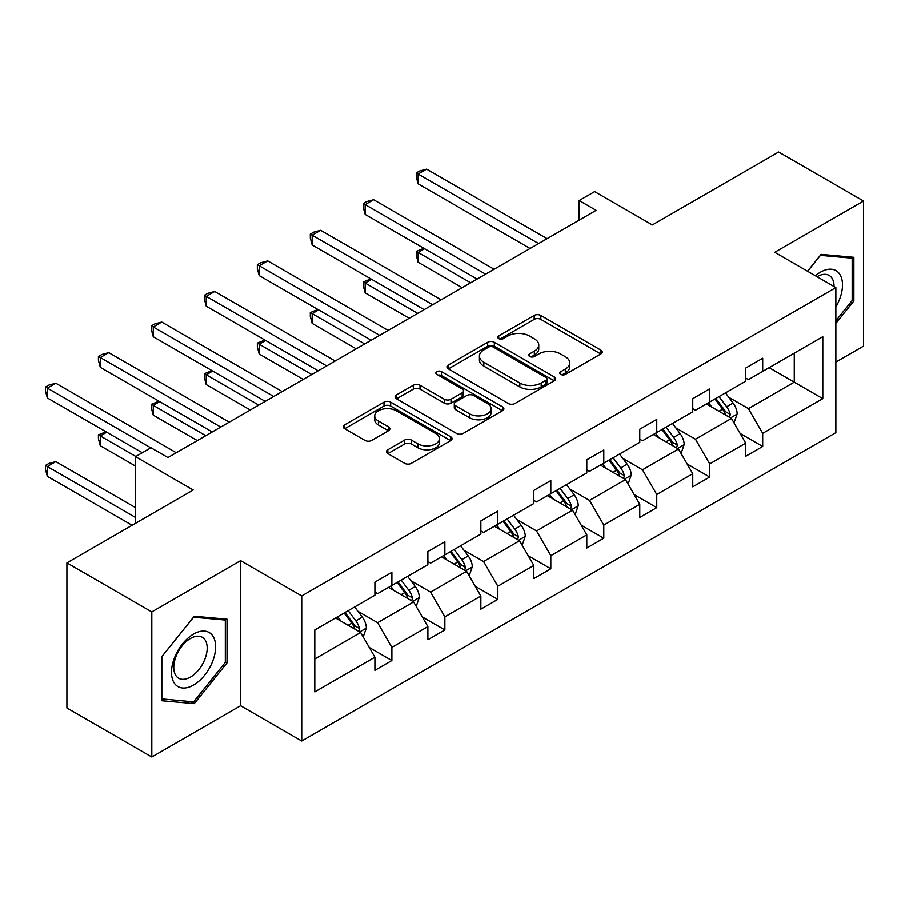 <?xml version="1.0" encoding="UTF-8"?>
<svg xmlns="http://www.w3.org/2000/svg" width="909" height="909" viewBox="0 0 909 909"><rect width="100%" height="100%" fill="white"/><g stroke="black" fill="none" stroke-linecap="round" stroke-linejoin="round"><path stroke-width="1.36" d="M560.751 374.372A3.295 1.909 0 0 0 565.409 374.372L600.826 353.919A4.715 2.727 0 0 0 602.212 351.999A4.715 2.727 0 0 0 600.826 350.079L540.832 315.434A4.715 2.727 0 0 0 534.162 315.434L498.746 335.887A3.295 1.909 0 0 0 497.78 337.228A3.295 1.909 0 0 0 498.746 338.58A3.295 1.909 0 0 0 503.416 338.58L507.995 335.932A15.089 8.704 0 0 1 529.333 335.932L534.333 338.818A15.089 8.704 0 0 1 538.753 344.977A15.089 8.704 0 0 1 534.333 351.135L529.742 353.783A3.295 1.909 0 0 0 528.777 355.124A3.295 1.909 0 0 0 529.742 356.476A3.295 1.909 0 0 0 534.412 356.476L539.003 353.828A15.089 8.704 0 0 1 560.33 353.828L565.33 356.714A15.089 8.704 0 0 1 569.75 362.873A15.089 8.704 0 0 1 565.33 369.031L560.751 371.679A3.295 1.909 0 0 0 559.785 373.02A3.295 1.909 0 0 0 560.751 374.372L560.751 371.679M835.871 362.066L863.55 346.09L863.55 201.003L778.661 151.996L652.332 224.921L594.611 191.594L579.158 200.514L579.158 220.126M151.803 757.004L240.601 705.736L240.601 560.66L151.803 611.927L151.803 757.004L66.914 707.997L66.914 562.91L193.231 489.985L135.509 456.659L135.509 523.311M151.803 611.927L66.914 562.91M387.836 449.762A4.715 2.727 0 0 0 386.461 451.682A4.715 2.727 0 0 0 387.836 453.602L404.675 463.329A4.715 2.727 0 0 0 411.334 463.329L450.671 440.615A4.715 2.727 0 0 0 452.046 438.695A4.715 2.727 0 0 0 450.671 436.763L390.677 402.13A4.715 2.727 0 0 0 384.007 402.13L344.67 424.833A4.715 2.727 0 0 0 343.295 426.764A4.715 2.727 0 0 0 344.67 428.684L365.009 440.422A4.715 2.727 0 0 0 371.679 440.422L388.507 430.707A4.715 2.727 0 0 0 389.881 428.787A4.715 2.727 0 0 0 388.507 426.855L378.428 421.037A12.612 7.283 0 0 1 374.735 415.89A12.612 7.283 0 0 1 382.519 409.164A12.612 7.283 0 0 1 396.256 410.743L435.752 433.548A12.612 7.283 0 0 1 439.445 438.695A12.612 7.283 0 0 1 431.661 445.421A12.612 7.283 0 0 1 417.924 443.842L411.334 440.036A4.715 2.727 0 0 0 404.675 440.036L387.836 449.762L387.836 453.602M135.509 456.659L150.951 447.739L167.938 457.534L596.134 210.32L579.158 200.514M240.601 560.66L301.731 595.952L835.871 287.562L835.871 432.639L301.731 741.028L301.731 595.952M863.55 201.003L774.752 252.27L835.871 287.562M508.336 403.482A4.715 2.727 0 0 0 514.994 403.482L554.331 380.769A4.715 2.727 0 0 0 555.706 378.848A4.715 2.727 0 0 0 554.331 376.917L494.337 342.284A4.715 2.727 0 0 0 487.667 342.284L448.342 364.986A4.715 2.727 0 0 0 446.955 366.918A4.715 2.727 0 0 0 448.342 368.838L508.336 403.482M438.161 375.087A3.295 1.909 0 0 1 441.501 375.553L441.501 371.633L502.495 406.846A4.715 2.727 0 0 1 503.881 408.766A4.715 2.727 0 0 1 502.495 410.698L463.17 433.4A4.715 2.727 0 0 1 456.5 433.4L396.506 398.767L396.506 394.915A4.715 2.727 0 0 0 395.12 396.835A4.715 2.727 0 0 0 396.506 398.767M396.506 394.915L413.334 385.2A4.715 2.727 0 0 1 420.003 385.2L444.331 399.244A4.715 2.727 0 0 0 451 399.244L462.17 392.802A4.715 2.727 0 0 0 463.545 390.87A4.715 2.727 0 0 0 462.17 388.95L436.831 374.326A3.295 1.909 0 0 1 435.865 372.974A3.295 1.909 0 0 1 437.911 371.213A3.295 1.909 0 0 1 441.501 371.633M314.798 629.96L374.906 595.259L374.906 582.124L391.881 572.329L391.881 585.464L427.878 564.682L427.878 551.547L444.853 541.741L444.853 554.876L480.85 534.094L480.85 520.959L497.825 511.153L497.825 524.288L533.822 503.518L533.822 490.371L550.809 480.577L550.809 493.712L586.794 472.93L586.794 459.795L603.781 449.989L603.781 463.124L639.766 442.342L639.766 429.207L656.752 419.401L656.752 432.536L692.749 411.766L692.749 398.619L709.724 388.825L709.724 401.96L745.721 381.178L745.721 368.043L762.696 358.237L762.696 371.372L822.804 336.671L822.804 398.631L762.696 433.332L762.696 446.467L745.721 456.261L745.721 443.126L709.724 463.908L709.724 477.043L692.749 486.849L692.749 473.714L656.752 494.496L656.752 507.631L639.766 517.437L639.766 504.302L603.781 525.084L603.781 538.219L586.794 548.013L586.794 534.878L550.809 555.66L550.809 568.795L533.822 578.601L533.822 565.466L497.825 586.248L497.825 599.383L480.85 609.189L480.85 596.054L444.853 616.836L444.853 629.971L427.878 639.766L427.878 626.631L391.881 647.413L391.881 660.548L374.906 670.353L374.906 657.218L314.798 691.919L314.798 629.96M388.484 587.419L413.618 601.928L377.621 622.71L357.964 611.359M377.621 622.71L391.881 647.413M413.618 601.928L427.878 626.631M374.906 592.123L377.621 593.691L391.881 585.464M441.456 556.842L466.59 571.352L430.593 592.123L410.936 580.783M430.593 592.123L444.853 616.836M466.59 571.352L480.85 596.054M427.878 561.546L430.593 563.114L444.853 554.876M494.428 526.254L519.562 540.764L483.565 561.546L463.908 550.195M483.565 561.546L497.825 586.248M519.562 540.764L533.822 565.466M480.85 530.958L483.565 532.526L497.825 524.288M547.411 495.666L572.534 510.176L536.537 530.958L516.891 519.607M536.537 530.958L550.809 555.66M572.534 510.176L586.794 534.878M533.822 500.37L536.537 501.938L550.809 493.712M600.383 465.09L625.506 479.6L589.509 500.382L569.863 489.031M589.509 500.382L603.781 525.084M625.506 479.6L639.766 504.302M586.794 469.794L589.509 471.362L603.781 463.124M653.355 434.502L678.478 449.012L642.493 469.794L622.835 458.443M642.493 469.794L656.752 494.496M678.478 449.012L692.749 473.714M639.766 439.206L642.493 440.774L656.752 432.536M706.327 403.914L731.461 418.424L695.465 439.206L675.807 427.866M695.465 439.206L709.724 463.908M731.461 418.424L745.721 443.126M692.749 408.618L695.465 410.198L709.724 401.96M769.15 367.645L794.273 382.155L748.437 408.63L728.779 397.278M748.437 408.63L762.696 433.332M822.804 398.631L794.273 382.155L794.273 353.147L822.804 336.671M240.601 705.736L301.731 741.028M745.721 378.042L748.437 379.61L762.696 371.372M314.798 658.98L360.646 632.516L335.512 618.006M360.646 632.516L374.906 657.218M740.119 433.423L762.696 446.467M687.147 464.01L709.724 477.043M634.164 494.598L656.752 507.631M581.192 525.175L603.781 538.219M528.22 555.763L550.809 568.795M475.248 586.35L497.825 599.383M422.276 616.927L444.853 629.971M369.304 647.515L391.881 660.548M835.871 323.365L853.869 300.981L853.869 257.281L821.1 254.361L807.556 271.212M227.023 662.888L227.023 619.199L194.253 616.268L161.484 657.037L161.484 700.725L194.253 703.657L227.023 662.888L225.318 661.911M562.069 374.838L565.33 372.951A15.089 8.704 0 0 0 569.75 366.793L569.75 362.873M538.753 344.977L538.753 348.897A15.089 8.704 0 0 1 534.333 355.055L531.072 356.942M600.769 353.965L540.832 319.354A4.715 2.727 0 0 0 534.162 319.354L500.064 339.046M554.263 380.803L494.337 346.204A4.715 2.727 0 0 0 487.667 346.204L448.398 368.872M546.002 380.189A3.295 1.909 0 0 0 546.968 378.848A3.295 1.909 0 0 0 546.002 377.496L493.337 347.09A3.295 1.909 0 0 0 488.667 347.09L483.838 349.885A15.089 8.704 0 0 0 479.418 356.044A15.089 8.704 0 0 0 483.838 362.202L519.834 382.984A15.089 8.704 0 0 0 541.162 382.984L546.002 380.189L546.002 384.109A3.295 1.909 0 0 0 546.968 382.769L546.968 378.848M479.418 356.044L479.418 359.964A15.089 8.704 0 0 0 483.838 366.122L483.838 362.202M546.002 384.109L541.162 386.904A15.089 8.704 0 0 1 519.834 386.904L483.838 366.122M396.563 398.801L413.334 389.12L413.334 385.2M463.545 390.87L463.545 394.79A4.715 2.727 0 0 1 462.17 396.722L451 403.164A4.715 2.727 0 0 1 444.331 403.164L420.003 389.12A4.715 2.727 0 0 0 413.334 389.12M441.501 375.553L502.438 410.732M469.589 413.822A12.612 7.283 0 0 0 483.327 415.402A12.612 7.283 0 0 0 491.11 408.675A12.612 7.283 0 0 0 487.417 403.528L473.498 395.495A4.715 2.727 0 0 0 466.84 395.495L455.67 401.937A4.715 2.727 0 0 0 454.284 403.857A4.715 2.727 0 0 0 455.67 405.789L469.589 413.822L469.589 417.742A12.612 7.283 0 0 0 483.327 419.322A12.612 7.283 0 0 0 491.11 412.595L491.11 408.675M454.284 403.857L454.284 407.789A4.715 2.727 0 0 0 455.67 409.709L455.67 405.789M469.589 417.742L455.67 409.709M439.445 438.695L439.445 442.615A12.612 7.283 0 0 1 431.661 449.341A12.612 7.283 0 0 1 417.924 447.762L411.334 443.967A4.715 2.727 0 0 0 404.675 443.967L387.904 453.648M374.735 415.89L374.735 419.81A12.612 7.283 0 0 0 378.428 424.957L378.428 421.037M388.438 430.741L378.428 424.957M450.603 440.649L390.677 406.05A4.715 2.727 0 0 0 384.007 406.05L344.738 428.718M852.176 299.993L853.869 300.981M190.788 701.657L194.253 703.657M734.04 422.901L737.154 413.879A12.726 7.352 -120 0 0 733.097 403.039L725.473 392.858M711.804 407.084L708.497 402.664M424.583 248.702L418.129 252.429L418.129 262.235L462.17 287.664M729.575 417.345L730.291 414.424A12.726 7.352 -120 0 0 726.643 406.766L719.019 396.585M715.837 398.426L724.223 409.629A6.488 3.738 60 0 1 725.405 411.595L730.291 414.424M714.951 398.937L722.575 409.118A12.726 7.352 60 0 1 725.746 415.129M418.129 262.235L416.265 255.27L416.265 251.35L470.657 282.756M416.265 251.35L423.833 248.271M538.582 243.544L418.129 174.005L426.616 169.108L547.07 238.647M530.083 248.452L418.129 183.811L418.129 174.005L416.265 172.926L419.663 170.972L426.616 169.108M418.129 183.811L416.265 176.857L416.265 172.926M681.068 453.477L684.182 444.467A12.726 7.352 -120 0 0 680.125 433.627L672.501 423.446M658.832 437.661L655.525 433.252M371.611 279.29L365.157 283.017L365.157 292.823L409.198 318.241M676.603 447.921L677.319 445.001A12.726 7.352 -120 0 0 673.671 437.354L666.047 427.173M662.866 429.014L671.251 440.217A6.488 3.738 60 0 1 672.433 442.183L677.319 445.001M661.979 429.525L669.603 439.706A12.726 7.352 60 0 1 672.774 445.717M365.157 292.823L363.293 285.858L363.293 281.938L417.686 313.344M363.293 281.938L370.861 278.858M628.085 484.065L631.21 475.043A12.726 7.352 -120 0 0 627.153 464.204L619.529 454.034M605.86 468.249L602.553 463.84M318.639 309.878L312.185 313.594L312.185 323.399L356.226 348.829M623.631 478.509L624.347 475.589A12.726 7.352 -120 0 0 620.699 467.93L613.075 457.761M609.882 459.602L618.279 470.794A6.488 3.738 60 0 1 619.461 472.771L624.347 475.589M608.996 460.113L616.62 470.283A12.726 7.352 60 0 1 619.79 476.293M312.185 323.399L310.321 316.446L310.321 312.526L364.714 343.932M310.321 312.526L317.889 309.446M485.599 274.132L365.157 204.593L373.644 199.696L494.098 269.234M477.111 279.029L365.157 214.399L365.157 204.593L363.293 203.514L366.691 201.559L373.644 199.696M365.157 214.399L363.293 207.434L363.293 203.514M432.627 304.72L312.185 235.181L320.672 230.272L441.115 299.811M424.139 309.617L312.185 244.975L312.185 235.181L310.321 234.102L313.707 232.136L320.672 230.272M312.185 244.975L310.321 238.022L310.321 234.102M835.871 306.935A31.213 18.021 120 0 0 839.541 299.368A31.213 18.021 120 0 0 838.155 272.234A31.213 18.021 120 0 0 815.396 275.745M834.042 286.505A23.634 13.646 120 0 0 829.144 275.404A23.634 13.646 120 0 0 817.089 276.711M807.624 271.246L820.429 255.327L852.176 258.167L852.176 300.493L835.871 320.775M850.074 256.952L852.176 258.167M212.683 661.275A31.213 18.021 120 0 0 204.605 631.13A31.213 18.021 120 0 0 174.46 657.866A31.213 18.021 120 0 0 182.539 688.011A31.213 18.021 120 0 0 212.683 661.275M204.945 659.07A23.634 13.646 120 0 0 202.298 637.311A23.634 13.646 120 0 0 176.005 656.491A23.634 13.646 120 0 0 178.664 678.25A23.634 13.646 120 0 0 204.945 659.07M161.825 699.066L161.825 656.73L193.572 617.234L225.318 620.074L225.318 662.4L193.572 701.907L161.484 698.873M223.216 618.859L225.318 620.074M575.113 514.653L578.238 505.631A12.726 7.352 -120 0 0 574.181 494.791L566.557 484.611M552.877 498.836L549.57 494.416M265.667 340.455L259.213 344.181L259.213 353.987L303.254 379.417M570.659 509.097L571.363 506.177A12.726 7.352 -120 0 0 567.727 498.518L560.103 488.338M556.91 490.178L565.307 501.382A6.488 3.738 60 0 1 566.477 503.347L571.363 506.177M556.024 490.69L563.648 500.87A12.726 7.352 60 0 1 566.818 506.881M259.213 353.987L257.349 347.022L257.349 343.102L311.742 374.508M257.349 343.102L264.917 340.023M379.655 335.296L259.213 265.758L267.7 260.86L388.143 330.399M371.167 340.205L259.213 275.563L259.213 265.758L257.349 264.678L260.735 262.724L267.7 260.86M259.213 275.563L257.349 268.61L257.349 264.678M522.141 545.23L525.266 536.219A12.726 7.352 -120 0 0 521.209 525.379L513.585 515.198M499.905 529.413L496.598 525.004M212.695 371.042L206.241 374.769L206.241 384.564L250.282 409.993M517.687 539.673L518.391 536.753A12.726 7.352 -120 0 0 514.755 529.106L507.131 518.925M503.938 520.766L512.335 531.97A6.488 3.738 60 0 1 513.505 533.935L518.391 536.753M503.052 521.277L510.676 531.458A12.726 7.352 60 0 1 513.846 537.469M206.241 384.564L204.366 377.61L204.366 373.69L258.77 405.096M204.366 373.69L211.945 370.611M326.683 365.884L206.241 296.345L214.729 291.448L335.171 360.987M318.195 370.781L206.241 306.151L206.241 296.345L204.366 295.266L207.763 293.312L214.729 291.448M206.241 306.151L204.366 299.186L204.366 295.266M469.169 575.817L472.294 566.796A12.726 7.352 -120 0 0 468.226 555.956L460.602 545.786M446.933 560.001L443.626 555.581M159.723 401.63L153.269 405.346L153.269 415.152L197.31 440.581M464.715 570.261L465.419 567.341A12.726 7.352 -120 0 0 461.783 559.683L454.159 549.513M450.966 551.354L459.363 562.546A6.488 3.738 60 0 1 460.533 564.523L465.419 567.341M450.08 551.865L457.704 562.035A12.726 7.352 60 0 1 460.874 568.045M153.269 415.152L151.394 408.198L151.394 404.278L205.798 435.684M151.394 404.278L158.973 401.199M273.711 396.472L153.269 326.933L161.757 322.025L282.199 391.563M265.223 401.369L153.269 336.728L153.269 326.933L151.394 325.854L154.791 323.888L161.757 322.025M153.269 336.728L151.394 329.774L151.394 325.854M416.197 606.405L419.322 597.383A12.726 7.352 -120 0 0 415.254 586.544L407.63 576.363M393.961 590.589L390.654 586.169M106.739 432.207L100.285 435.934L100.285 445.74L135.509 466.067M411.732 600.849L412.447 597.929A12.726 7.352 -120 0 0 408.811 590.271L401.187 580.09M397.994 581.93L406.38 593.134A6.488 3.738 60 0 1 407.562 595.1L412.447 597.929M397.108 582.442L404.732 592.623A12.726 7.352 60 0 1 407.902 598.633M100.285 445.74L98.422 438.774L98.422 434.854L135.839 456.466M98.422 434.854L106.001 431.775M220.739 427.048L100.285 357.51L108.785 352.612L229.227 422.151M212.252 431.957L100.285 367.316L100.285 357.51L98.422 356.43L101.819 354.476L108.785 352.612M100.285 367.316L98.422 360.35L98.422 356.43M363.225 636.982L366.35 627.96A12.726 7.352 -120 0 0 362.282 617.131L354.658 606.951M340.989 621.165L337.682 616.756M135.509 507.631L55.813 461.613L47.313 466.522L47.313 476.316L132.112 525.277M358.76 631.425L359.475 628.505A12.726 7.352 -120 0 0 355.828 620.858L348.204 610.678M345.022 612.518L353.408 623.722A6.488 3.738 60 0 1 354.59 625.687L359.475 628.505M344.136 613.03L351.76 623.21A12.726 7.352 60 0 1 354.93 629.221M47.313 476.316L45.45 469.362L45.45 465.442L135.509 517.437M45.45 465.442L48.847 463.476L55.813 461.613M150.78 447.83L47.313 388.098L55.813 383.2L176.255 452.739M142.293 452.739L47.313 397.903L47.313 388.098L45.45 387.018L48.847 385.064L55.813 383.2M47.313 397.903L45.45 390.938L45.45 387.018M565.33 372.951L565.33 369.031M529.742 356.476L529.742 353.783M534.333 355.055L534.333 351.135M498.746 338.58L498.746 335.887M534.162 319.354L534.162 315.434M540.832 319.354L540.832 315.434M600.826 353.919L600.826 350.079M448.342 368.838L448.342 364.986M487.667 346.204L487.667 342.284M494.337 346.204L494.337 342.284M554.331 380.769L554.331 376.917M519.834 386.904L519.834 382.984M541.162 386.904L541.162 382.984M420.003 389.12L420.003 385.2M444.331 403.164L444.331 399.244M451 403.164L451 399.244M462.17 396.722L462.17 392.802M502.495 410.698L502.495 406.846M404.675 443.967L404.675 440.036M411.334 443.967L411.334 440.036M417.924 447.762L417.924 443.842M388.507 430.707L388.507 426.855M344.67 428.684L344.67 424.833M384.007 406.05L384.007 402.13M390.677 406.05L390.677 402.13M450.671 440.615L450.671 436.763M730.541 417.901L737.074 414.129M726.643 406.766L733.097 403.039M718.951 411.209L722.575 409.118M677.569 448.478L684.102 444.706M673.671 437.354L680.125 433.627M665.979 441.797L669.603 439.706M624.597 479.066L631.13 475.293M620.699 467.93L627.153 464.204M613.007 472.373L616.62 470.283M571.625 509.654L578.158 505.87M567.727 498.518L574.181 494.791M560.035 502.961L563.648 500.87M518.641 540.23L525.186 536.458M514.755 529.106L521.209 525.379M507.063 533.549L510.676 531.458M465.669 570.818L472.214 567.046M461.783 559.683L468.226 555.956M454.091 564.125L457.704 562.035M412.697 601.406L419.231 597.622M408.811 590.271L415.254 586.544M401.108 594.713L404.732 592.623M359.725 631.982L366.259 628.21M355.828 620.858L362.282 617.131M348.136 625.301L351.76 623.21"/></g></svg>
